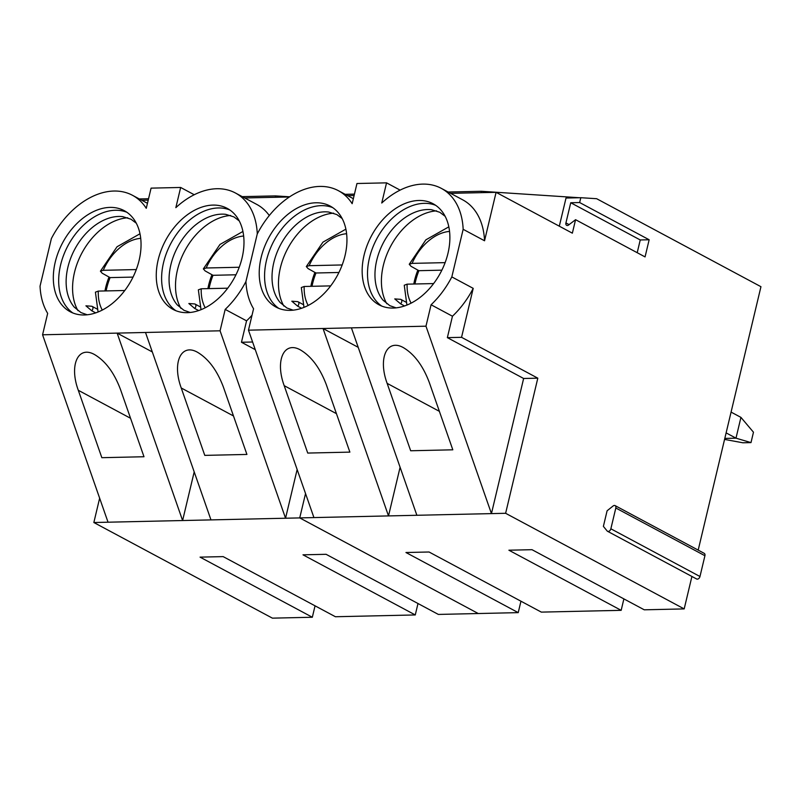 <?xml version="1.0" encoding="UTF-8"?>
<svg xmlns="http://www.w3.org/2000/svg" width="801" height="801" viewBox="0 0 801 801"><rect width="100%" height="100%" fill="white"/><g stroke="black" fill="none" stroke-linecap="round" stroke-linejoin="round"><path stroke-width="1.2" d="M315.053 605.826L312.33 617.251L272.41 618.152L93.847 522.522L210.973 519.899L145.512 332.475L220.075 330.803L225.181 309.396A74.753 51.074 118.2 0 0 245.927 281.521L257.261 233.932L245.947 281.521A74.753 51.074 118.2 0 0 253.567 308.755L248.47 330.172L323.033 328.5L358.207 347.334M417.992 603.513L415.268 614.948L302.998 554.823L326.097 554.302L438.367 614.427L518.227 612.635L520.95 601.211M312.33 617.251L200.06 557.136L223.159 556.615L335.429 616.74L415.268 614.948M99.644 498.192L93.847 522.522M400.12 190.117L386.553 182.848L356.966 183.509L352.16 203.694A74.753 51.074 118.2 0 0 338.372 190.678A74.753 51.074 118.2 0 0 257.281 233.932A74.753 51.074 118.2 0 0 235.414 192.991A74.753 51.074 118.2 0 0 175.85 207.649L180.656 187.464L151.079 188.135L146.263 208.31A74.753 51.074 118.2 0 0 132.475 195.294A74.753 51.074 118.2 0 0 51.384 238.558L40.05 286.137A74.753 51.074 118.2 0 0 47.67 313.371L42.573 334.788L145.512 332.475M104.961 290.943A53.156 36.325 118.2 0 1 109.026 277.046L102.168 273.211L100.415 271.189L103.249 270.307L136.29 269.567M133.036 277.096L110.087 277.607L109.026 277.046M110.087 277.607A53.156 36.325 -61.8 0 0 106.132 290.923M124.786 290.503L98.293 291.093L95.419 292.165L98.082 312.01M235.975 274.783L213.026 275.304A53.156 36.325 -61.8 0 0 209.071 288.61M207.9 288.64A53.156 36.325 118.2 0 1 211.965 274.733L205.106 270.898L203.354 268.876L206.187 267.995L239.229 267.254M213.026 275.304L211.965 274.733M227.724 288.19L201.231 288.781L198.358 289.852L201.021 309.697M180.916 308.375A57.312 39.159 118.2 0 1 184.851 250.703A57.312 39.159 118.2 0 1 230.668 215.469M198.648 310.578L194.663 308.445L188.856 303.519L194.613 303.939A2.773 1.892 -61.8 0 1 195.094 304.09L200.04 306.743M194.663 308.445A2.773 1.892 -61.8 0 0 195.094 304.09M698.192 550.117L760.95 286.698L596.645 198.708L580.805 197.707L579.654 202.543L570.743 202.743L565.927 222.938A2.773 1.892 -61.8 0 0 566.647 225.341A2.773 1.892 -61.8 0 0 568.61 224.991L575.569 219.694L572.355 233.171L496.089 192.33L481.291 192.661L481.321 191.279L579.413 197.737M607.528 531.283L696.64 578.993A2.773 1.892 -61.8 0 0 699.974 576.51L704.92 555.724A2.773 1.892 -61.8 0 0 704.199 553.331L615.098 505.611A2.773 1.892 -61.8 0 0 613.075 506.002L607.098 510.788L603.383 526.377L607.128 530.943A2.773 1.892 -61.8 0 0 607.528 531.283A2.773 1.892 -61.8 0 0 610.863 528.79L615.819 508.004A2.773 1.892 -61.8 0 0 615.098 505.611M623.889 598.898L621.165 610.332L508.895 550.207L531.994 549.686L644.264 609.811L684.184 608.91L691.914 576.47M518.227 612.635L405.957 552.51L429.056 551.999L541.326 612.114L621.165 610.332M101.837 457.691L143.99 456.74L120.44 389.346C114.183 372.785 105.622 361.221 94.738 354.673C78.168 345.051 68.966 364.986 78.298 390.287L101.837 457.691M724.805 438.417L735.989 438.167L740.935 417.381L753.471 432.21L750.998 442.603L742.887 442.783L724.565 439.419M289.391 196.966L244.706 197.967M210.973 519.899L299.724 517.907L305.541 493.576L299.724 517.907L478.287 613.536L299.744 517.907L313.932 517.586L248.47 330.172M181.236 387.984C171.905 362.673 181.106 342.748 197.677 352.37C208.56 358.918 217.121 370.473 223.379 387.033L246.918 454.437L204.776 455.379L181.236 387.984L233.481 415.959M297.141 469.526L285.546 518.227L220.075 330.803M212.936 205.096A57.312 39.159 118.2 0 1 227.184 208.36A57.312 39.159 118.2 0 1 234.643 277.366A57.312 39.159 118.2 0 1 173.066 309.406A57.312 39.159 118.2 0 1 161.231 249.962A57.312 39.159 118.2 0 1 212.936 205.096M109.997 207.399A57.312 39.159 118.2 0 1 124.245 210.673A57.312 39.159 118.2 0 1 131.704 279.679A57.312 39.159 118.2 0 1 70.128 311.709A57.312 39.159 118.2 0 1 58.293 252.265A57.312 39.159 118.2 0 1 109.997 207.399M252.605 342.007L241.461 342.257L255.269 349.657M241.461 342.257L246.568 320.841L225.181 309.396M77.977 310.678A57.312 39.159 118.2 0 1 81.912 253.016A57.312 39.159 118.2 0 1 127.729 217.782M95.709 312.891L91.725 310.758L85.917 305.822L91.674 306.252A2.773 1.892 -61.8 0 1 92.155 306.403L97.101 309.046M175.83 310.688A57.312 39.159 118.2 0 1 167.399 250.773A57.312 39.159 118.2 0 1 218.283 207.96A57.312 39.159 118.2 0 1 229.777 209.942M72.891 312.991A57.312 39.159 118.2 0 1 64.46 253.086A57.312 39.159 118.2 0 1 115.344 210.262A57.312 39.159 118.2 0 1 126.838 212.255M194.202 471.869L182.608 520.53L117.136 333.116L152.31 351.949M91.725 310.758A2.773 1.892 -61.8 0 0 92.155 306.403M108.035 522.202L42.573 334.788M194.222 194.733L180.656 187.464M242.232 196.635L275.424 195.895L275.394 197.276M148.215 200.13L141.767 200.27M139.294 198.948L148.545 198.738M275.424 195.895L289.642 196.796M235.414 192.991L256.801 204.435A74.753 51.074 118.2 0 1 269.286 215.529M575.569 219.694L645.065 256.911L649.15 239.759L640.239 239.96L637.206 252.705M252.025 315.224A74.753 51.074 118.2 0 1 246.568 320.841M283.874 306.062A57.312 39.159 118.2 0 1 287.809 248.4A57.312 39.159 118.2 0 1 333.627 213.166M301.607 308.275L297.622 306.142L291.814 301.206L297.571 301.637A2.773 1.892 -61.8 0 1 298.052 301.777L302.998 304.43M404.545 305.962L400.56 303.829L394.753 298.903L400.51 299.324A2.773 1.892 -61.8 0 1 400.991 299.474L405.937 302.127M400.56 303.829A2.773 1.892 -61.8 0 0 400.991 299.474M386.813 303.749A57.312 39.159 118.2 0 1 390.748 246.087A57.312 39.159 118.2 0 1 436.565 210.853M387.133 383.359C377.802 358.057 387.003 338.132 403.574 347.744C414.457 354.302 423.018 365.857 429.276 382.417L452.815 449.812L410.673 450.763L387.133 383.359L439.379 411.344M400.1 467.253L388.505 515.914L491.444 513.611L425.972 326.187L431.078 304.77A74.753 51.074 118.2 0 0 451.824 276.906L463.158 229.316A74.753 51.074 118.2 0 0 441.311 188.365L462.698 199.819A74.753 51.074 118.2 0 1 484.545 240.771L463.158 229.316M416.87 515.283L351.409 327.859L425.972 326.187M313.932 517.586L388.505 515.914L323.033 328.5L351.409 327.859M441.311 188.365A74.753 51.074 118.2 0 0 381.747 203.023L386.553 182.848M580.805 197.707L566.017 198.037L559.308 226.182M381.717 306.072A57.312 39.159 118.2 0 1 373.296 246.157A57.312 39.159 118.2 0 1 424.18 203.344A57.312 39.159 118.2 0 1 435.674 205.326M418.833 200.48A57.312 39.159 118.2 0 1 433.081 203.744A57.312 39.159 118.2 0 1 440.54 272.751A57.312 39.159 118.2 0 1 378.963 304.791A57.312 39.159 118.2 0 1 367.128 245.346A57.312 39.159 118.2 0 1 418.833 200.48M433.621 283.574L407.128 284.165L404.255 285.236L406.918 305.081M284.195 385.671L307.734 453.066L349.877 452.124L326.337 384.73C320.08 368.16 311.519 356.605 300.635 350.057C284.065 340.435 274.863 360.37 284.195 385.671L336.44 413.656M315.894 202.783A57.312 39.159 118.2 0 1 330.142 206.057A57.312 39.159 118.2 0 1 337.601 275.063A57.312 39.159 118.2 0 1 276.025 307.093A57.312 39.159 118.2 0 1 264.19 247.649A57.312 39.159 118.2 0 1 315.894 202.783M451.824 276.906L473.211 288.36L461.546 337.321L447.358 337.642L523.634 378.483L491.444 513.611L505.621 513.291L684.184 608.91M330.683 285.887L304.19 286.478L301.316 287.539L303.98 307.394M649.15 239.759L579.654 202.543M484.545 240.771L496.089 192.33M461.546 337.321L537.811 378.172L505.621 513.291M310.858 286.327A53.156 36.325 118.2 0 1 314.923 272.43L308.065 268.595L306.312 266.563L309.146 265.692L342.187 264.951M413.797 284.015A53.156 36.325 118.2 0 1 417.862 270.117L411.003 266.282L409.251 264.26L412.084 263.379L445.126 262.638M441.872 270.167L418.923 270.688L417.862 270.117M418.923 270.688A53.156 36.325 -61.8 0 0 414.968 283.995M338.933 272.48L315.984 272.991L314.923 272.43M315.984 272.991A53.156 36.325 -61.8 0 0 312.03 286.297M640.239 239.96L570.743 202.743M726.127 432.89L735.989 438.167L750.998 442.603M740.935 417.381L731.073 412.094M345.191 194.323L354.442 194.122M354.112 195.514L347.664 195.654M278.788 308.375A57.312 39.159 118.2 0 1 270.358 248.47A57.312 39.159 118.2 0 1 321.241 205.647A57.312 39.159 118.2 0 1 332.735 207.639M447.358 337.642L452.455 316.225L431.078 304.77M523.634 378.483L537.811 378.172M473.211 288.36A74.753 51.074 118.2 0 1 452.455 316.225M450.603 193.341L481.291 192.661M448.129 192.02L481.321 191.279M297.622 306.142A2.773 1.892 -61.8 0 0 298.052 301.777M103.249 270.307A44.466 30.388 118.2 0 1 140.706 238.338M102.288 310.087A44.466 30.388 118.2 0 1 98.293 291.093M206.187 267.995A44.466 30.388 118.2 0 1 243.644 236.025M205.226 307.774A44.466 30.388 118.2 0 1 201.231 288.781M190.197 312.48L183.9 310.267L177.191 304.831A53.156 36.325 118.2 0 1 176.45 249.381A53.156 36.325 118.2 0 1 221.637 214.147A53.156 36.325 118.2 0 1 225.662 214.328L233.922 216.901L239.239 220.916M87.259 314.793L80.961 312.58L74.253 307.133A53.156 36.325 118.2 0 1 73.512 251.694A53.156 36.325 118.2 0 1 118.698 216.45A53.156 36.325 118.2 0 1 122.723 216.64L130.984 219.214L136.3 223.219M130.543 418.272L78.298 390.287M396.095 307.864L389.797 305.652L383.088 300.215A53.156 36.325 118.2 0 1 382.347 244.766A53.156 36.325 118.2 0 1 427.534 209.532A53.156 36.325 118.2 0 1 431.559 209.712L439.809 212.285L445.136 216.3M411.123 303.158A44.466 30.388 118.2 0 1 407.128 284.165M308.185 305.461A44.466 30.388 118.2 0 1 304.19 286.478M309.146 265.692A44.466 30.388 118.2 0 1 346.603 233.722M412.084 263.379A44.466 30.388 118.2 0 1 449.541 231.409M569.09 224.63L565.927 222.938M293.156 310.177L286.858 307.964L280.15 302.518A53.156 36.325 118.2 0 1 279.409 247.068A53.156 36.325 118.2 0 1 324.595 211.834A53.156 36.325 118.2 0 1 328.62 212.025L336.881 214.588L342.197 218.603M610.863 528.79L699.974 576.51M615.819 508.004L704.92 555.724M100.415 271.189L117.046 246.758L139.985 233.772M203.354 268.876L219.985 244.445L242.923 231.459M345.882 229.156L322.943 242.142L306.312 266.563M448.82 226.843L425.882 239.829L409.251 264.26M132.475 195.294L147.454 203.314M338.372 190.678L353.351 198.698"/></g></svg>
